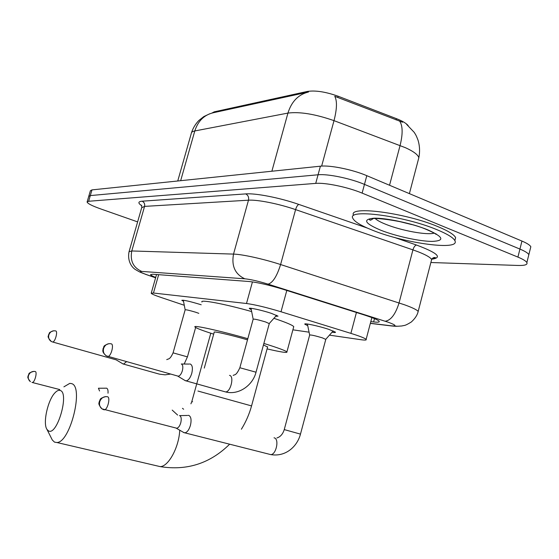 <?xml version="1.0" encoding="UTF-8"?>
<svg xmlns="http://www.w3.org/2000/svg" width="559" height="559" viewBox="0 0 559 559"><rect width="100%" height="100%" fill="white"/><g stroke="black" fill="none" stroke-linecap="round" stroke-linejoin="round"><path stroke-width="0.84" d="M251.27 309.637L249.356 308.568C247.972 307.184 261.85 310.175 271.276 313.319L278.033 316.149L275.657 316.338M183.506 301.252L181.815 300.323C183.464 299.89 189.704 301.301 200.52 304.557L201.205 304.781M307.729 325.68L304.872 324.234C303.153 322.676 318.896 326.044 328.937 329.412L335.435 332.137C335.763 332.598 334.631 332.633 332.025 332.228M408.21 125.635C406.267 123.294 402.347 120.975 396.443 118.655L338.09 96.218C325.673 91.809 315.416 90.216 307.31 91.452L214.244 111.835L211.896 113.072M329.454 335.141L360.821 339.697C364.992 340.291 366.76 340.179 366.131 339.369C364.817 338.139 359.737 336.141 350.891 333.374L281.009 311.768C266.559 307.429 255.051 304.676 246.498 303.502L153.452 293.028L151.209 293.279C151.741 294.027 154.99 295.411 160.95 297.423L184.281 305.27M292.888 329.824L309.064 332.179M137.619 221.888L100.417 208.821C92.039 205.817 87.602 203.546 87.092 202.016L88.643 201.268L315.723 183.387C325.261 182.451 347.922 187.153 362.127 193.114L517.913 257.098L519.933 249.076C524.964 251.194 527.934 253.045 528.849 254.638L528.367 256.567L528.849 254.638C527.934 253.045 524.964 251.194 519.933 249.076L364.461 184.386L519.933 249.076L521.945 241.062C526.969 243.207 529.925 245.094 530.833 246.729L530.33 248.727M315.723 183.387L318.057 174.785C327.63 173.716 350.29 178.363 364.461 184.386C350.29 178.363 327.63 173.716 318.057 174.785L90.306 195.58L318.057 174.785L320.398 166.191C329.999 164.996 352.652 169.58 366.795 175.673L521.945 241.062M88.748 196.363L90.306 195.58L88.748 196.363L87.162 201.771M307.946 92.13L213.161 112.778C204.112 114.979 197.991 121.037 194.805 130.953C192.464 131.421 191.29 132.266 191.269 133.482L177.748 180.99M402.529 122.218L334.757 96.309C337.245 100.92 336.986 109.033 334.002 120.646C315.192 114.099 299.841 111.576 287.934 113.086L194.805 130.953L180.662 180.69M88.818 196.104L90.397 190.717L91.969 189.892L320.398 166.191M517.913 257.098C522.951 259.194 525.935 261.011 526.864 262.555C527.808 264.673 524.859 265.644 518.011 265.462L430.87 262.513M370.813 321.607L373.615 321.935C377.912 322.431 379.757 322.194 379.142 321.236C377.877 319.839 372.888 317.743 364.161 314.934L283.839 289.52C269.34 285.083 257.783 282.414 249.16 281.512L152.761 274.231L150.518 274.658C150.776 275.231 152.509 276.16 155.702 277.446M437.054 229.728C447.277 233.962 453.202 237.589 454.837 240.608C460.951 251.054 404.569 243.333 372.567 230.245C361.03 225.668 354.448 221.685 352.834 218.296C346.454 208.486 403.801 215.69 437.054 229.728M353.623 215.348C347.279 205.426 404.632 212.511 437.865 226.612C448.08 230.86 453.999 234.514 455.62 237.575L454.865 240.67M48.486 430.877C57.095 436.272 69.665 392.739 60.204 390.468C58.695 389.958 56.997 390.692 55.096 392.67C47.857 399.727 42.589 423.394 46.998 429.452L48.486 430.877M63.901 386.842L69.798 383.369L71.419 383.586C84.136 385.871 70.448 442.386 56.948 442.525L54.496 442.127L52.294 439.989L51.449 438.298M267.579 347.055L263.464 344.903M263.862 343.436L265.001 343.792C278.005 347.866 285.314 350.563 286.921 351.884C287.689 353.141 281.072 352.142 267.083 348.893M273.903 318.309C285.747 322.277 292.364 325.052 293.754 326.624L293.552 327.357M247.511 339.844C230.364 334.841 212.315 330.795 214.202 332.312L204.28 368.088M213.692 334.156C202.561 330.607 196.328 328.224 194.993 327.022C192.121 324.632 219.184 330.53 247.819 338.698M201.96 302.07C199.5 299.205 224.103 303.782 251.648 311.559M108.013 393.208C108.215 390.371 107.754 388.701 106.636 388.198L106.252 388.142M99.551 390.986L98.433 388.219M325.785 339.397L322.347 337.853C315.017 335.666 310.79 334.729 309.658 335.044L284.252 429.591L300.483 434.119M183.338 432.289L184.84 432.848C187.146 432.386 188.998 429.927 190.409 425.448C191.625 420.082 191.108 416.741 188.858 415.428L188.166 415.33M175.917 428.019L176.742 428.229C178.391 427.901 179.725 426.105 180.746 422.863C181.633 418.977 181.277 416.553 179.677 415.603L179.495 415.554M198.815 313.34L195.657 312.222C189.585 310.413 186.084 309.602 185.162 309.798L173.073 352.855L187.433 356.873M122.7 363.755L123.539 364.091L126.495 361.701M116.251 359.863L52.651 342.003C55.089 342.255 58.129 331.18 55.69 330.928C52.413 330.355 50.121 331.697 48.822 334.967C48.186 337.818 49.024 339.998 51.344 341.521L52.651 342.003L51.344 341.521C46.02 335.756 48.975 336.252 48.57 334.68C49.989 333.255 47.564 332.766 53.769 330.753M269.27 323.605L265.469 321.921C258.342 319.783 254.24 318.875 253.171 319.182L239.867 367.696M184.77 380.365L186.028 380.868C188.369 380.504 190.284 378.01 191.758 373.384C192.946 368.206 192.436 365.09 190.242 364.035L189.864 363.986M177.909 376.137L178.23 376.186C179.907 375.914 181.284 374.104 182.36 370.75C183.219 366.997 182.87 364.741 181.305 363.979M177.566 375.997L185.413 380.756M307.31 91.452L307.059 92.354M338.09 96.218L337.741 97.525M396.443 118.655L396.1 119.94M158.665 274.672L153.452 293.028M252.444 281.883L246.498 303.502M286.802 290.456L281.009 311.768M356.425 312.488L350.891 333.374M418.216 160.07L418.831 157.743C418.041 154.766 413.583 151.419 405.457 147.709L334.002 120.646L321.649 166.093M308.498 92.011C298.401 94.485 291.546 101.507 287.934 113.086L271.877 171.229M399.713 121.205C402.801 125.922 402.92 134.02 400.076 145.501L389.539 185.253M91.969 189.892L88.643 201.268M366.795 175.673L362.127 193.114M370.365 323.284L391.034 325.778C397.142 326.33 396.107 325.114 387.939 322.131L268.068 284.147C258.321 281.163 250.565 279.381 244.8 278.794L141.693 271.415C138.814 271.36 140.561 272.478 146.933 274.762L155.605 277.788M146.933 274.762L146.675 274.721C137.682 271.276 140.491 272.373 135.634 269.676C132.623 267.999 127.082 261.989 129.038 251.739L131.777 250.963L233.522 254.1C242.18 254.261 263.568 258.971 280.597 264.54L404.583 304.809C412.451 307.653 416.986 309.861 418.174 311.44L417.832 312.656M431.206 261.221L431.639 259.544C430.577 257.51 426.161 254.946 418.391 251.871L412.926 249.873L399.056 302.929C395.499 314.284 390.881 320.384 385.2 321.229M141.72 205.712C137.835 203.092 137.968 201.582 142.105 201.198L245.681 193.903C255.589 193.037 279.807 197.767 298.834 204.419L367.242 228.03M394.416 237.407L416.49 245.031C437.641 252.968 442.749 257.685 431.814 259.187M141.693 271.415C133.245 267.614 129.94 260.794 131.777 250.963L144.571 206.39L141.686 207.731L129.15 251.361M268.068 284.147C272.729 282.875 276.908 276.342 280.597 264.54L295.592 209.611C278.738 203.762 257.336 199.528 248.482 200.192L144.571 206.39C145.04 203.951 144.215 202.218 142.105 201.198M416.49 245.031C414.988 245.443 413.8 247.057 412.926 249.873L295.592 209.611C296.501 206.683 297.577 204.95 298.834 204.419M244.8 278.794C235.108 274.231 231.349 266 233.522 254.1L248.482 200.192C249.028 197.25 248.098 195.154 245.681 193.903M155.598 277.83L145.347 274.252M397.239 326.232L391.034 325.778M374.481 318.623L373.615 321.935M370.358 220.071L369.751 219.533M434.161 233.131C427.027 235.367 401.103 230.567 385.85 224.334C380.567 222.216 376.983 220.26 375.089 218.457M427.677 229.805C443.594 236.981 445.041 240.845 432.009 241.411C419.25 241.334 395.793 236.164 380.665 230.175C364.594 223.341 362.344 219.352 373.908 218.199C386.003 217.814 411.899 223.355 427.677 229.805M411.864 224.599L398.679 221.343M177.622 415.064L172.2 410.096M156.73 465.815L160.181 466.618C168.469 466.66 179.006 447.256 179.739 430.199M267.656 346.776L251.557 405.918L197.914 391.027M33.931 371.358C26.93 373.251 29.676 374.02 28.236 375.292C28.544 376.885 26.077 376.214 30.417 381.664C28.509 380.141 27.859 378.122 28.46 375.613C29.753 372.385 32.024 371.022 35.28 371.525L35.175 371.497M31.968 382.384L32.359 382.482C34.679 382.629 37.509 371.98 35.28 371.525M59.771 389.574L32.087 382.44M183.645 409.244L182.451 408.315M192.617 401.802L191.828 401.53L210.792 333.227M105.826 396.583C98.349 398.693 100.83 399.678 99.341 401.229C99.509 402.962 97.035 403.06 101.955 408.846C99.775 407.064 99.034 404.688 99.733 401.704C101.228 397.854 103.841 396.205 107.573 396.764L107.377 396.715M103.653 409.635L104.372 409.81C107.594 409.824 110.626 397.435 107.573 396.764M176.742 428.229L101.955 408.846L103.869 409.747M269.403 454.264L270.689 454.586C276.125 454.935 279.521 439.039 274.287 437.865L274.029 437.795M159.273 374.111L123.539 364.091M107.328 356.272L107.908 356.425C111.052 356.656 114.316 344.183 111.213 343.827C107.587 343.198 105.05 344.735 103.597 348.453C102.884 351.702 103.813 354.175 106.378 355.88L107.614 356.397M256.022 372.21L239.86 367.745C235.891 376.354 234.577 374.292 233.18 375.452M224.494 391.621L225.48 391.901C230.574 392.46 234.549 376.095 229.511 375.369M156.541 274.511L151.272 293.056M371.868 317.582L366.131 339.369M406.596 124.343L414.212 132.357C415.623 134.74 415.833 134.46 418.055 140.232C419.753 145.976 420.012 151.817 418.831 157.743L409.391 193.624M209.751 113.77L203.818 116.572L198.864 120.478C195.51 123.951 193.065 127.99 191.527 132.581M530.833 246.729L526.864 262.555M370.337 323.388L391.6 325.96C396.031 326.414 396.415 326.344 401.851 325.967C404.758 325.177 404.409 326.232 411.27 322.026C415.092 318.567 417.391 315.038 418.174 311.44L431.639 259.544C432.414 258.069 433.518 257.406 434.958 257.545C436.265 257.72 435.042 258.202 431.296 258.992M141.811 207.228L141.497 205.195M454.837 240.608L455.62 237.575M436.048 233.781L436.125 234.403C435.147 233.501 432.079 231.929 426.929 229.7C405.75 220.099 365.237 216.012 369.779 219.925C370.1 220.519 371.239 220.071 373.195 218.569M229.581 444.258C210.093 463.439 186.958 470.895 160.181 466.618L56.948 442.525M286.921 351.884L293.754 326.624M251.557 405.918C249.272 414.184 245.883 421.947 241.39 429.221M46.998 429.452L52.294 439.989M98.524 388.239L105.854 388.198M190.919 403.815L191.821 401.544M184.84 432.848L270.689 454.586C285.908 457.227 297.339 446.215 300.469 434.147L325.82 339.257L333.164 330.935M179.712 415.616L187.454 415.47M309.637 334.946L307.394 324.017M276.908 437.97C280.359 436.9 282.805 434.119 284.245 429.619M176.267 428.18L184.17 432.771M195.636 327.504L187.44 356.845L184.184 364.035M166.743 359.654C168.532 358.508 169.726 360.129 173.066 352.883M185.148 309.756L183.303 300.197M159.588 374.16L165.101 374.837L170.677 374.062M116.188 359.849L123.141 364.021M108.942 343.659C101.948 346.112 104.631 346.678 103.08 348.523C103.177 350.234 101.326 351.681 106.378 355.88L178.23 376.186M186.028 380.868L225.48 391.901C238.462 395.458 252.78 385.521 256.036 372.154L269.305 323.472L276.586 315.29M181.43 364.014L189.201 364.07M253.15 319.098L251.005 308.302"/></g></svg>
